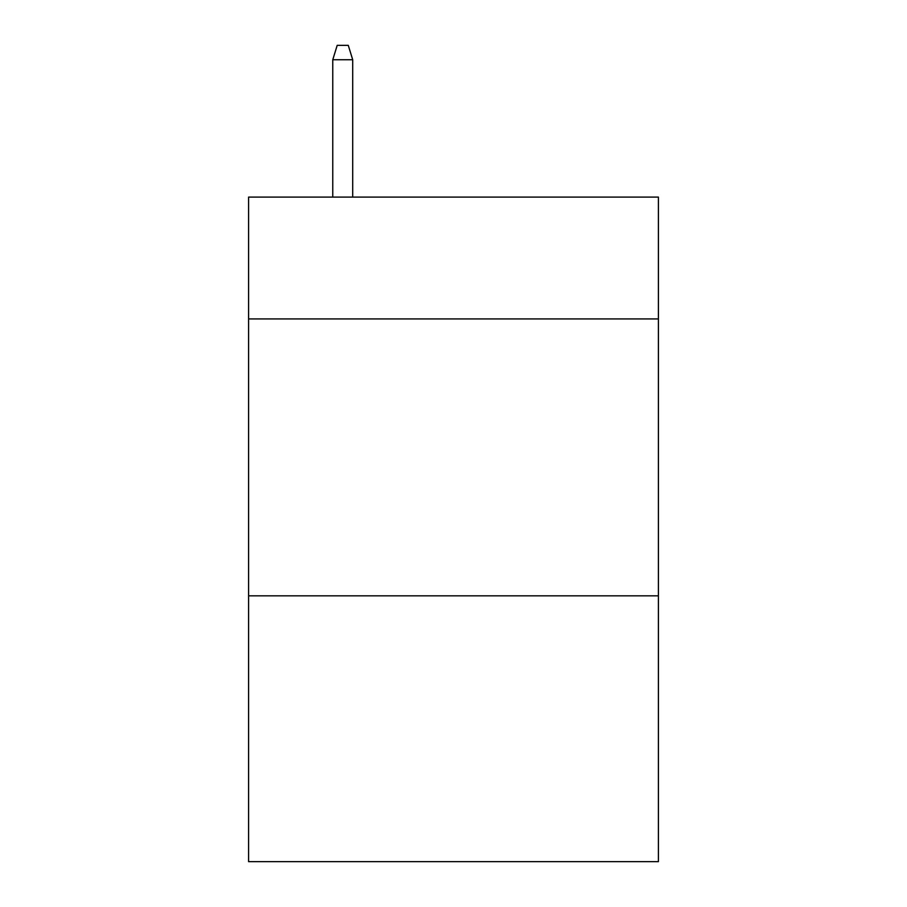 <?xml version="1.0" encoding="UTF-8"?>
<svg xmlns="http://www.w3.org/2000/svg" width="907" height="907" viewBox="0 0 907 907"><rect width="100%" height="100%" fill="white"/><g stroke="black" fill="none" stroke-linecap="round" stroke-linejoin="round"><path stroke-width="1.36" d="M658.403 318.924L658.403 197.091L248.597 197.091L248.597 318.924L658.403 318.924L658.403 861.65L248.597 861.65L248.597 318.924M658.403 595.831L248.597 595.831M352.71 197.091L352.71 59.749L332.767 59.749L332.767 197.091M332.767 59.749L337.2 45.35L348.277 45.35L352.71 59.749"/></g></svg>
